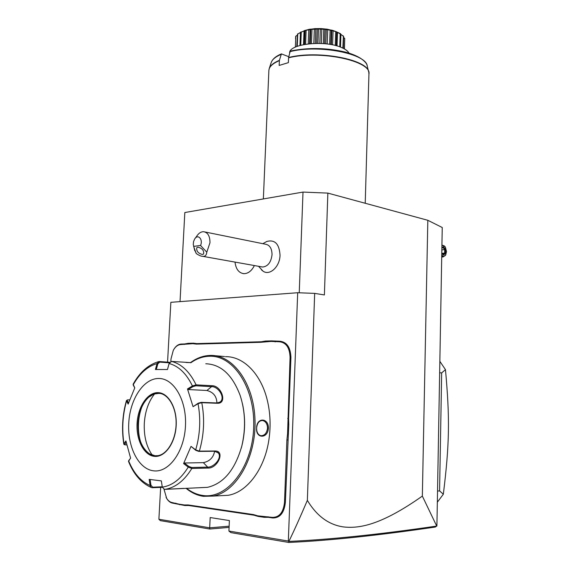 <?xml version="1.0" encoding="UTF-8"?>
<svg xmlns="http://www.w3.org/2000/svg" width="571" height="571" viewBox="0 0 571 571"><rect width="100%" height="100%" fill="white"/><g stroke="black" fill="none" stroke-linecap="round" stroke-linejoin="round"><path stroke-width="0.86" d="M180.029 301.624L184.826 212.533L303.008 192.077L327.854 193.105L427.829 220.292L442.247 227.515L436.915 525.713L435.345 527.04C377.567 535.512 328.703 540.644 288.776 542.45L230.92 532.622L228.914 531.051L229.392 520.566L210.178 517.54L209.685 527.811L158.895 519.246L160.651 487.391M167.56 362.135L170.857 302.316L297.691 292.723L288.334 541.065L288.883 541.401C294.208 530.459 300.36 516.784 307.355 500.367C316.634 515.849 328.568 524.692 343.157 526.89C358.545 528.703 380.215 525.791 422.34 496.099L427.829 220.292M422.34 496.099L436.758 526.155M307.355 500.367L314.671 293.387L324.392 294.943L327.854 193.105M299.24 292.787L303.008 192.077M261.461 269.855L263.053 271.161C269.755 276.036 279.869 266.721 280.033 255.223C279.312 243.953 274.908 239.363 266.821 241.462L262.838 243.681M297.691 292.723L314.671 293.387M288.334 541.065L228.914 531.051M164.02 489.318L166.661 498.355C168.224 500.824 170.101 502.237 172.292 502.608L172.692 503.144C170.422 502.758 168.474 501.288 166.846 498.733L166.075 497.32M172.692 503.144L184.904 505.528L184.469 504.978L188.137 504.942L253.524 514.592L257.714 515.834L272.396 517.376C279.347 517.397 283.387 512.394 284.501 502.366L286.899 439.97L287.577 433.696L290.068 357.446C289.725 347.746 286.171 342.521 279.405 341.772L270.982 341.422L260.84 342.3L196.395 344.113L192.827 343.671L180.743 344.556C177.795 344.756 175.311 346.676 173.299 350.308L170.993 358.931L170.857 361.486M188.137 504.942L188.544 505.492L184.904 505.528M188.544 505.492L253.931 515.178L258.085 516.405L264.23 517.319L263.773 516.726M268.113 516.748L268.52 517.333L264.23 517.319M268.52 517.333L272.802 517.968C280.026 517.997 284.215 512.801 285.372 502.394L288.783 424.717L287.92 424.745M287.727 418.45L288.583 418.479L288.783 424.717M288.583 418.479L290.925 357.475C290.56 347.411 286.87 341.993 279.854 341.222L271.468 340.873L265.422 341.051L265.015 341.594M260.84 342.3L261.29 341.758L265.422 341.051M261.29 341.758L196.838 343.606L193.305 343.164L188.173 343.321L187.759 343.821M184.197 344.463L184.647 343.956L188.173 343.321M184.647 343.956L181.193 344.056C178.302 344.242 175.832 346.047 173.77 349.473M229.085 527.404L209.757 529.024L160.344 520.631L158.895 519.246M209.757 529.024L209.685 527.811L229.135 526.198M288.798 541.429L288.776 542.45M436.422 526.112C378.494 534.556 329.31 539.652 288.883 541.401M193.305 343.164L192.827 343.671M271.468 340.873L270.982 341.422M288.434 433.789L287.577 433.696M258.085 516.405L257.714 515.834M179.701 504.75L179.33 504.214L184.469 504.978M172.292 502.608L179.33 504.214M268.912 439.656L268.962 439.327C270.269 430.484 270.447 421.662 269.498 412.862M220.206 495.707L228.214 495.293C247.172 492.238 264.78 468.862 268.934 439.506C270.847 426.294 270.361 413.461 267.478 401.006C261.29 373.976 243.453 356.211 225.445 356.675M224.503 356.532L214.368 355.633M186.025 488.276C191.371 492.744 197.166 495.428 203.419 496.327L212.99 496.085C236.266 492.223 256.229 457.414 255.016 420.413C254.059 383.391 232.918 354.627 210.371 355.426L209.4 355.462C202.762 355.833 196.453 358.217 190.493 362.614L171.557 361.407L169.087 363.499L167.489 369.508L155.419 369.516L157.025 363.591L159.031 361.536L169.708 362.292M268.384 428.236C267.878 438.892 255.58 438.842 256.615 428.064C256.522 417.223 268.763 417.608 268.384 428.236L267.535 428.207C266.743 433.31 264.466 435.809 260.704 435.687C257.971 434.752 256.615 432.211 256.629 428.05C257.164 422.954 259.205 420.449 262.767 420.534C265.8 421.455 267.392 424.01 267.535 428.207M186.51 488.255C191.549 492.238 196.981 494.643 202.798 495.464C227.044 499.389 252.189 467.535 253.66 427.993C255.487 388.487 233.618 355.262 209.678 356.24C203.069 356.39 196.781 358.567 190.807 362.771M241.276 448.085L241.933 445.623C245.33 431.476 245.494 417.48 242.432 403.633M200.514 487.648L207.487 487.341C223.575 483.587 235.009 469.854 241.783 446.144C245.915 428.528 245.373 411.634 240.163 395.475C232.397 374.869 220.934 364.298 205.781 363.763M171.557 361.407C181.585 363.977 189.765 371.792 196.089 384.854L211.741 385.71C221.527 385.297 227.679 403.668 217.494 403.283L201.777 402.683L198.044 403.676L198.23 403.19L193.062 406.68L187.495 388.951L192.42 385.939L196.089 384.854L195.932 385.789L211.584 386.631C218.693 386.403 225.945 398.537 219.785 402.17L216.916 402.948L201.206 402.348L198.23 403.19M162.335 487.32L152.3 487.734L151.322 487.506L150.123 485.528L149.181 479.369L161.35 480.889L162.3 487.127C172.221 485.693 180.864 479.019 188.237 467.121L183.598 463.573L191.021 446.372L195.696 449.884L199.35 451.126L215.203 450.99C225.445 450.912 217.615 468.777 207.708 468.07L191.82 468.463L188.237 467.121L188.865 466.464L184.347 463.01L203.362 462.638C209.657 461.339 213.411 457.549 214.625 451.261M162.3 487.127L164.441 489.383L183.734 488.376M186.067 362.499L190.486 362.621M169.087 363.499C178.616 366.04 186.396 373.52 192.42 385.939L192.977 386.617L195.932 385.789M193.062 406.68L198.044 403.676C200.892 419.207 200.114 434.61 195.696 449.884L195.839 450.355L198.744 451.397L214.596 451.261L218.222 452.896C222.497 457.535 214.125 467.456 207.644 467.114L191.756 467.492L188.865 466.464M126.876 444.959L124.685 444.766L126.17 442.054M124.185 444.495L123.964 443.674L124.664 444.159M158.56 361.657C148.21 364.755 139.731 372.285 133.122 384.247L134.777 387.859L128.132 404.097L126.448 400.564L127.433 399.957M162.243 486.792L152.771 487.184L150.994 485.4L150.123 485.528C140.873 481.503 133.7 473.259 128.618 460.79L130.602 458.128L125.913 440.955L123.964 443.674C121.759 429.206 122.615 415.01 126.541 401.078L127.64 399.871L129.724 399.864M156.311 369.516L157.86 363.777L157.025 363.591C147.554 366.325 139.595 373.434 133.143 384.918L134.763 387.895M157.86 363.777L159.801 362.114L169.359 362.821M153.592 470.832C168.78 472.916 184.247 451.868 185.461 426.166C186.895 400.485 173.877 378.288 158.788 378.48C143.706 378.295 130.117 398.879 128.775 422.676C127.226 446.465 138.375 469.126 153.592 470.832M187.495 388.951L188.173 389.55L192.977 386.617M188.173 389.55L206.938 390.485C213.354 392.17 216.68 396.324 216.901 402.948L217.494 403.283M191.021 446.372L195.839 450.355M183.598 463.573L184.347 463.01M150.994 485.4L150.087 479.49M130.581 458.049L128.511 461.404M128.532 403.005L127.29 400.649M159.373 393.333L153.999 394.019L148.76 397.18C142.479 403.097 138.889 411.784 137.996 423.225C137.604 437.657 141.422 447.85 149.452 453.802L154.991 455.737M154.698 393.79C148.617 401.363 145.155 411.141 144.313 423.118C143.749 435.958 146.397 446.636 152.264 455.144M242.996 273.58L243.924 273.68C248.164 273.609 251.647 270.897 254.388 265.558C251.625 270.897 248.142 273.602 243.903 273.673C238.864 273.017 235.902 269.155 235.009 262.096M205.018 231.983L265.536 244.231C269.769 245.009 271.932 248.492 272.032 254.68C271.082 262.275 267.949 266.386 262.646 267.028L202.784 256.336C205.139 256.6 206.474 255.216 206.795 252.196L209.992 242.704C209.964 236.137 207.851 232.468 203.647 231.705C200.992 231.655 198.651 233.204 196.624 236.337L195.175 238.328M261.247 266.778L262.646 267.028M202.784 256.336C201.192 256.343 199.008 255.408 196.224 253.531L194.276 248.856M196.224 253.531L193.648 246.401L200.557 245.473L206.795 252.196M202.519 254.502C198.23 253.46 196.317 251.197 196.781 247.728L197.866 247.164C202.155 248.199 204.075 250.455 203.626 253.938L202.519 254.502M200.557 245.473C203.326 239.256 197.802 233.496 194.583 239.149L193.548 241.626L193.269 244.367L194.747 250.676M441.726 256.336L443.217 256.9L445.801 254.745M441.933 245.016L445.009 246.622M441.918 245.83C443.146 245.13 444.295 245.559 445.373 247.129L446.522 251.625L445.623 255.123M441.747 255.187C443.31 256.75 444.673 256.572 445.844 254.659M441.783 253.224L443.289 255.073L445.487 253.481L445.558 249.291L443.439 246.672L442.925 247.421M445.558 249.291L444.695 249.606L442.953 247.464M445.487 253.481L444.631 253.096L444.695 249.606L441.84 249.898M443.289 255.073L441.79 252.924M442.132 253.346L444.631 253.096L442.932 254.323M437.536 491.031L439.584 490.903L443.332 494.222L437.336 502.223M439.649 372.742L441.661 372.92L439.584 490.903M439.848 361.322L445.466 369.637L441.661 372.92M445.466 369.637C449.905 418.493 449.555 443.831 443.332 494.222M279.355 60.64C272.652 63.467 269.162 66.728 268.877 70.411L269.177 68.748C270.154 65.579 273.566 62.774 279.397 60.326L279.155 65.444L288.362 62.646L288.605 57.493C318.518 49.891 368.58 59.698 368.809 72.403L368.937 74.08C371.971 60.969 319.931 49.82 288.555 57.807M279.397 60.326L281.417 53.888L288.798 56.722M367.039 65.372C367.11 63.895 362.856 56.7 345.362 52.082C326.798 47.771 308.576 47.407 290.703 50.983L290.125 51.597L288.605 57.493M289.625 53.189L289.633 53.053C288.64 43.767 325.463 39.792 341.972 47.714C345.626 49.334 347.96 51.133 348.974 53.11M343.621 37.493L344.741 38.457L344.434 48.935M344.727 38.364L344.334 48.885M344.677 38.485L343.614 37.629M340.901 34.396L343.649 36.53L343.271 48.314M343.428 35.937L342.85 48.114M343.242 36.073L340.894 34.488M340.494 33.66L336.312 31.769L340.901 34.231L340.48 47.1M340.195 33.817L339.766 46.836M337.49 32.311L337.033 45.958M336.683 32.226L336.226 45.73M336.119 31.705L330.816 30.249C330.866 29.778 332.629 30.263 336.119 31.705L336.312 31.769M335.712 31.89L335.256 45.473M333.071 30.656L332.586 44.873M331.266 30.67L330.787 44.531M330.588 30.199L324.542 29.299C325.627 28.8 327.64 29.107 330.588 30.199L330.816 30.249M330.109 30.427L329.631 44.338M327.725 29.456L327.219 43.996M326.298 29.242L325.784 43.824M325.035 29.671L324.542 43.703M324.292 29.271L317.947 28.985C319.996 28.372 322.108 28.464 324.292 29.271L324.542 29.299M323.771 29.549L323.279 43.603M321.83 28.814L321.302 43.475M320.331 28.75L319.803 43.41M318.447 29.314L317.94 43.375M317.69 28.993L311.509 29.349C314.378 28.507 316.441 28.393 317.69 28.993L317.947 28.985M317.169 29.321L316.662 43.367M315.806 28.771L315.278 43.389M314.35 28.857L313.814 43.432M311.98 29.621L311.466 43.56M311.274 29.371L305.699 30.342C309.182 29.207 311.038 28.885 311.274 29.371L311.509 29.349M310.781 29.749L310.267 43.66M310.103 29.385L309.568 43.724L310.103 29.378M308.79 29.564L308.254 43.86M306.106 30.563L305.592 44.231M305.499 30.391L301.245 32.076L305.699 30.342M305.078 30.813L304.557 44.402M304.05 30.813L303.522 44.602M301.245 32.076L300.739 45.237M299.946 45.452L300.453 32.426L300.938 31.89M300.453 32.518L297.734 34.039L297.255 46.322M297.734 34.039L300.453 32.461M296.756 46.515L297.534 33.889M297.191 35.366L295.792 36.308L295.364 47.108M295.792 36.308L297.198 35.224M295.528 38.714L295.721 36.173M304.372 30.62L304.943 30.427C315.699 27.601 326.177 28.036 336.376 31.726M180.743 344.556L181.193 344.056M196.395 344.113L196.838 343.606M275.193 341.893L275.643 341.344M279.405 341.772L279.854 341.222M290.068 357.446L290.925 357.475M286.899 439.97L287.763 439.998M284.501 502.366L285.372 502.394M272.396 517.376L272.802 517.968M253.524 514.592L253.931 515.178M175.789 503.122L176.189 503.665M201.206 402.348L201.777 402.683C204.839 418.964 204.033 435.109 199.35 451.126L198.744 451.397M191.756 467.492L191.82 468.463C184.561 480.297 176.018 487.184 166.19 489.133L164.569 489.383M211.741 385.71L211.584 386.631L206.938 390.485M215.203 450.99L214.596 451.261M207.708 468.07L207.644 467.114L203.362 462.638M159.402 361.522L159.801 362.114M152.3 487.734L152.771 487.184M157.989 392.641C147.575 392.32 138.004 406.581 137.097 423.19C136.034 439.791 143.921 455.394 154.406 456.365C164.876 457.592 175.333 443.11 176.182 425.595C177.188 408.087 168.416 392.712 157.989 392.641M160.323 393.476L157.011 393.326C133.785 394.047 131.466 454.637 154.934 455.737L157.881 455.658C167.353 454.409 176.111 439.534 176.118 423.125C176.282 406.716 167.76 393.241 158.395 393.269L157.068 393.326M443.439 246.672L441.883 247.785M280.925 54.481C275.372 56.864 272.117 59.605 271.161 62.689C272.381 59.17 275.757 56.258 281.303 53.938M263.352 198.944L268.87 70.633M368.623 71.668L367.26 66.207C366.946 53.767 318.996 44.21 290.125 51.597M166.661 498.355L166.846 498.733M228.214 495.293L212.99 496.085M241.933 445.623L241.783 446.144M207.487 487.341L164.441 489.383M123.971 444.374L124.685 444.766M123.807 444.102C121.53 429.321 122.408 414.81 126.448 400.564M218.222 452.896L217.594 452.261M151.322 487.506C141.308 483.066 133.693 474.344 128.475 461.325M128.689 460.676L128.946 460.262M148.76 397.18L151.465 395.211M261.682 420.477L262.767 420.534M258.542 266.3L263.053 271.161M441.718 257.05L443.217 256.9M441.875 248.235L443.153 247.322M365.226 203.269L368.937 74.08M289.633 53.053L289.611 53.574M336.326 45.759L336.776 32.304M331.337 44.631L331.83 30.427M304.393 44.431L304.907 30.855M271.161 62.689L269.276 68.441"/></g></svg>
